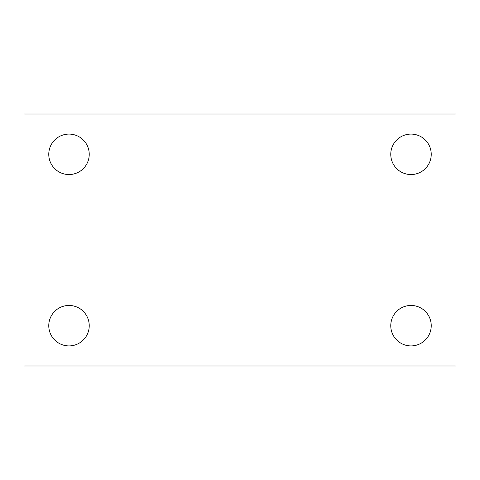 <?xml version="1.0" encoding="UTF-8"?>
<svg xmlns="http://www.w3.org/2000/svg" width="480" height="480" viewBox="0 0 480 480"><rect width="100%" height="100%" fill="white"/><g stroke="black" fill="none" stroke-linecap="round" stroke-linejoin="round"><path stroke-width="0.72" d="M24 114L456 114L456 366L24 366L24 114M69 305.448A20.232 20.232 0 0 1 89.232 325.68A20.232 20.232 0 0 1 69 345.912A20.232 20.232 0 0 1 48.768 325.68A20.232 20.232 0 0 1 69 305.448M411 305.448A20.232 20.232 0 0 1 431.232 325.68A20.232 20.232 0 0 1 411 345.912A20.232 20.232 0 0 1 390.768 325.68A20.232 20.232 0 0 1 411 305.448M411 134.088A20.232 20.232 0 0 1 431.232 154.32A20.232 20.232 0 0 1 411 174.552A20.232 20.232 0 0 1 390.768 154.32A20.232 20.232 0 0 1 411 134.088M69 134.088A20.232 20.232 0 0 1 89.232 154.32A20.232 20.232 0 0 1 69 174.552A20.232 20.232 0 0 1 48.768 154.32A20.232 20.232 0 0 1 69 134.088"/></g></svg>
